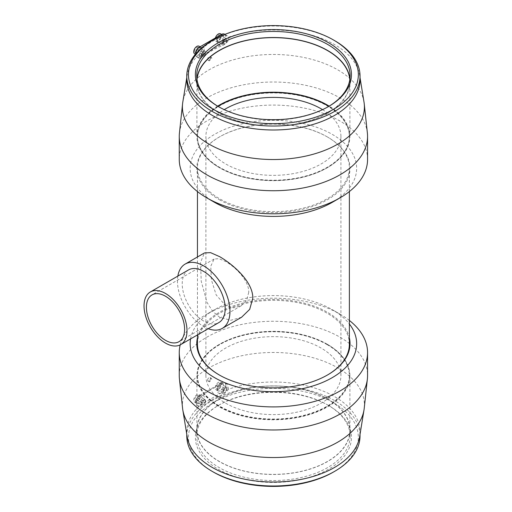 <?xml version="1.0" encoding="UTF-8"?>
<svg xmlns="http://www.w3.org/2000/svg" width="512" height="512" viewBox="0 0 512 512"><rect width="100%" height="100%" fill="white"/><g stroke="black" fill="none" stroke-linecap="round" stroke-linejoin="round"><path stroke-width="0.38" stroke-dasharray="2.56 1.92" d="M217.651 106.144A76.493 44.166 0 0 0 196.915 136.378A76.493 44.166 0 0 0 219.315 167.603L219.699 167.827A75.955 43.853 0 0 0 327.117 167.827A75.955 43.853 0 0 0 349.363 136.819A75.955 43.853 0 0 0 327.117 105.811A75.955 43.853 0 0 0 244.339 96.307A75.955 43.853 0 0 0 197.453 136.819A75.955 43.853 0 0 0 219.699 167.827L219.315 167.603A76.493 44.166 0 0 0 327.494 167.603A76.493 44.166 0 0 0 349.901 136.378A76.493 44.166 0 0 0 329.165 106.144M218.022 106.368A75.955 43.853 0 0 0 197.453 136.378A75.955 43.853 0 0 0 219.699 167.386A75.955 43.853 0 0 0 302.47 176.89A75.955 43.853 0 0 0 349.363 136.378A75.955 43.853 0 0 0 328.794 106.368M188.518 269.933A30.381 17.542 -120 0 0 183.859 294.278A30.381 17.542 -120 0 0 203.706 321.05A30.381 17.542 -120 0 0 218.899 322.554M241.574 317.254L230.79 320.269L219.699 317.325L212.582 311.258L207.034 302.426L201.242 281.344L200.525 262.419L204.442 252.941M177.843 276.096A37.133 21.44 -120 0 0 203.706 326.56A37.133 21.44 -120 0 0 208.224 328.717M248.749 292.288L246.669 300.275L241.12 305.824L233.581 307.827L225.664 305.613L216.192 294.97L211.411 279.91L210.765 266.253L214.112 259.046L218.893 258.637L225.664 261.51C235.827 267.328 248.992 280.486 248.749 292.288M225.664 403.187A67.514 38.982 0 0 0 299.245 411.635A67.514 38.982 0 0 0 340.922 375.622A67.514 38.982 0 0 0 321.146 348.058A67.514 38.982 0 0 0 247.571 339.61A67.514 38.982 0 0 0 205.894 375.622A67.514 38.982 0 0 0 225.664 403.187M322.541 109.645A67.514 38.982 180 0 1 340.922 136.378A67.514 38.982 180 0 1 299.245 172.39A67.514 38.982 180 0 1 225.664 163.942A67.514 38.982 180 0 1 205.894 136.378A67.514 38.982 180 0 1 224.269 109.645M327.117 344.614A75.955 43.853 180 0 1 349.363 375.622A75.955 43.853 180 0 1 302.47 416.134A75.955 43.853 180 0 1 219.699 406.63A75.955 43.853 180 0 1 197.453 375.622A75.955 43.853 180 0 1 244.339 335.11A75.955 43.853 180 0 1 327.117 344.614M327.117 344.173L327.117 344.173A75.955 43.853 180 0 1 349.363 375.181A75.955 43.853 180 0 1 302.47 415.693A75.955 43.853 180 0 1 219.699 406.189A75.955 43.853 180 0 1 197.453 375.181A75.955 43.853 180 0 1 219.699 344.173A75.955 43.853 180 0 1 327.117 344.173L327.494 344.397A76.493 44.166 180 0 1 349.901 375.622A76.493 44.166 180 0 1 302.682 416.422A76.493 44.166 180 0 1 219.315 406.854A76.493 44.166 180 0 1 196.915 375.622A76.493 44.166 180 0 1 219.315 344.397A76.493 44.166 180 0 1 327.494 344.397L327.117 344.173M217.171 40.512A4.39 2.534 -60 0 1 220.269 35.136A4.39 2.534 -60 0 1 222.464 34.918A4.39 2.534 -60 0 1 223.373 36.928A4.39 2.534 -60 0 1 221.459 41.344A4.39 2.534 -60 0 1 218.08 42.522A4.39 2.534 -60 0 1 217.171 40.512L217.171 41.894A6.074 3.507 -60 0 1 221.466 34.451A6.074 3.507 -60 0 1 225.76 36.928A6.074 3.507 -60 0 1 221.466 44.371A6.074 3.507 -60 0 1 217.171 41.894M220.512 33.792A4.39 2.534 -60 0 1 221.421 35.802A4.39 2.534 -60 0 1 219.501 40.218A4.39 2.534 -60 0 1 216.122 41.395A4.39 2.534 -60 0 1 215.213 39.386A4.39 2.534 -60 0 1 215.43 37.926M198.79 47.539A4.39 2.534 -60 0 1 200.986 47.322A4.39 2.534 -60 0 1 201.894 49.331A4.39 2.534 -60 0 1 199.974 53.747A4.39 2.534 -60 0 1 196.595 54.925A4.39 2.534 -60 0 1 195.686 52.915M199.027 46.195A4.39 2.534 -60 0 1 199.936 48.205A4.39 2.534 -60 0 1 198.016 52.621A4.39 2.534 -60 0 1 194.637 53.798M204.282 49.331A6.074 3.507 -60 0 1 199.981 56.774A6.074 3.507 -60 0 1 195.686 54.298A6.074 3.507 -60 0 1 199.981 46.854A6.074 3.507 -60 0 1 204.282 49.331M224.506 34.144A6.08 3.514 120 0 1 225.44 39.014A6.08 3.514 120 0 1 221.466 44.378L199.981 56.781A6.08 3.514 120 0 1 196.941 57.082A6.08 3.514 120 0 1 195.693 53.926L195.686 54.298M218.701 106.771A76.698 44.282 0 0 0 219.174 107.046L218.221 106.496L219.174 107.046A76.698 44.282 0 0 0 327.642 107.046A76.698 44.282 0 0 0 328.115 106.771M196.89 78.771A76.698 44.282 0 0 0 196.71 81.805A76.698 44.282 0 0 0 219.174 113.114A76.698 44.282 0 0 0 302.758 122.714A76.698 44.282 0 0 0 350.106 81.805A76.698 44.282 0 0 0 349.926 78.771M334.656 40.653A86.624 50.01 0 0 0 212.154 40.653M360.026 79.981A86.624 50.01 0 0 0 359.648 75.302A86.624 50.01 0 0 0 334.656 44.621A86.624 50.01 0 0 0 228.704 37.146L227.507 35.878L223.846 35.821A86.624 50.01 0 0 0 202.362 48.224L199.213 54.17A86.624 50.01 0 0 0 187.168 75.302A86.624 50.01 0 0 0 186.784 79.981M367.373 133.011A94.15 54.355 0 0 0 339.981 97.939A94.15 54.355 0 0 0 240.09 85.536A94.15 54.355 0 0 0 179.437 133.011M364.006 102.074A91.002 52.538 0 0 0 337.754 69.843A91.002 52.538 0 0 0 242.56 57.568A91.002 52.538 0 0 0 182.803 102.074M367.558 159.45A94.15 54.355 0 0 0 339.981 121.011A94.15 54.355 0 0 0 237.376 109.229A94.15 54.355 0 0 0 179.258 159.45M332.269 202.336A83.245 48.064 0 0 0 332.269 134.368A83.245 48.064 0 0 0 214.541 134.368A83.245 48.064 0 0 0 214.541 202.336M327.117 136.794L327.117 136.794A75.955 43.853 180 0 1 349.363 167.802A75.955 43.853 180 0 1 302.47 208.314A75.955 43.853 180 0 1 219.699 198.81A75.955 43.853 180 0 1 197.453 167.802A75.955 43.853 180 0 1 219.699 136.794A75.955 43.853 180 0 1 327.117 136.794L327.59 137.069L327.117 136.794M219.219 199.635A76.627 44.243 0 0 0 327.59 199.635A76.627 44.243 0 0 0 327.59 137.069A76.627 44.243 0 0 0 219.219 137.069A76.627 44.243 0 0 0 219.219 199.635M197.005 79.622A76.493 44.166 0 0 0 196.915 81.805A76.493 44.166 0 0 0 219.315 113.03A76.493 44.166 0 0 0 302.682 122.605A76.493 44.166 0 0 0 349.901 81.805A76.493 44.166 0 0 0 349.805 79.622M199.213 54.17L199.315 58.451L201.574 57.702A87.725 50.643 180 0 1 223.059 45.299L225.197 44.077L227.712 41.478L228.691 39.494L228.704 37.146M211.814 58.368L211.52 57.517L208.954 60.026L209.229 60.87L211.814 58.368M216.141 38.848A3.072 1.773 120 0 0 216.781 40.25A3.072 1.773 120 0 0 219.149 39.43A3.072 1.773 120 0 0 220.486 36.339A3.072 1.773 120 0 0 219.853 34.931A3.072 1.773 120 0 0 217.485 35.757A3.072 1.773 120 0 0 216.141 38.848M222.778 42.675A3.072 1.773 120 0 0 223.418 44.083A3.072 1.773 120 0 0 225.779 43.258A3.072 1.773 120 0 0 227.123 40.166A3.072 1.773 120 0 0 226.49 38.765A3.072 1.773 120 0 0 224.122 39.584A3.072 1.773 120 0 0 222.778 42.675M194.662 51.251A3.072 1.773 120 0 0 195.296 52.653A3.072 1.773 120 0 0 197.664 51.834A3.072 1.773 120 0 0 199.002 48.742A3.072 1.773 120 0 0 198.368 47.334A3.072 1.773 120 0 0 196 48.16A3.072 1.773 120 0 0 194.662 51.251M201.293 55.078A3.072 1.773 120 0 0 201.933 56.486A3.072 1.773 120 0 0 204.301 55.661A3.072 1.773 120 0 0 205.638 52.57A3.072 1.773 120 0 0 205.005 51.168A3.072 1.773 120 0 0 202.637 51.987A3.072 1.773 120 0 0 201.293 55.078M225.082 40.397A1.35 0.781 -60 0 1 224.493 41.754A1.35 0.781 -60 0 1 223.45 42.118A1.35 0.781 -60 0 1 223.181 41.658A1.35 0.781 -60 0 1 223.168 41.498A1.35 0.781 -60 0 1 224.269 39.776A1.35 0.781 -60 0 1 224.8 39.776A1.35 0.781 -60 0 1 225.082 40.397M220.8 37.92A1.35 0.781 -60 0 1 220.205 39.283A1.35 0.781 -60 0 1 219.168 39.642A1.35 0.781 -60 0 1 218.886 39.027A1.35 0.781 -60 0 1 219.475 37.664A1.35 0.781 -60 0 1 220.518 37.306A1.35 0.781 -60 0 1 220.8 37.92M223.302 42.374A2.33 1.344 120 0 0 223.322 42.65A2.33 1.344 120 0 0 225.075 43.251A2.33 1.344 120 0 0 226.598 40.474A2.33 1.344 120 0 0 225.197 39.398A2.33 1.344 120 0 0 223.302 42.374M203.597 52.8A1.35 0.781 -60 0 1 203.008 54.157A1.35 0.781 -60 0 1 201.965 54.522A1.35 0.781 -60 0 1 201.696 54.061A1.35 0.781 -60 0 1 201.69 53.901A1.35 0.781 -60 0 1 202.784 52.179A1.35 0.781 -60 0 1 203.315 52.179A1.35 0.781 -60 0 1 203.597 52.8M199.315 50.323A1.35 0.781 -60 0 1 198.726 51.686A1.35 0.781 -60 0 1 197.683 52.045A1.35 0.781 -60 0 1 197.402 51.43A1.35 0.781 -60 0 1 197.997 50.067A1.35 0.781 -60 0 1 199.034 49.709A1.35 0.781 -60 0 1 199.315 50.323M201.818 54.778A2.33 1.344 120 0 0 201.837 55.053A2.33 1.344 120 0 0 203.59 55.654A2.33 1.344 120 0 0 205.114 52.877A2.33 1.344 120 0 0 203.712 51.802A2.33 1.344 120 0 0 201.818 54.778M210.483 57.6A2.022 1.171 -60 0 1 209.6 59.642A2.022 1.171 -60 0 1 208.038 60.186A2.022 1.171 -60 0 1 207.622 59.258A2.022 1.171 -60 0 1 208.506 57.216A2.022 1.171 -60 0 1 210.067 56.678A2.022 1.171 -60 0 1 210.483 57.6M219.462 375.072A75.955 43.853 0 0 0 219.699 375.206L219.219 374.931L219.699 375.206A75.955 43.853 0 0 0 327.117 375.206A75.955 43.853 0 0 0 327.354 375.072M349.363 344.198A75.955 43.853 0 0 0 327.117 313.19A75.955 43.853 0 0 0 244.339 303.686A75.955 43.853 0 0 0 197.453 344.198M195.686 401.312A4.39 2.534 -60 0 1 198.79 395.936A4.39 2.534 -60 0 1 200.986 395.718A4.39 2.534 -60 0 1 201.894 397.728A4.39 2.534 -60 0 1 199.974 402.144A4.39 2.534 -60 0 1 196.595 403.322A4.39 2.534 -60 0 1 195.686 401.312L195.686 402.688A6.074 3.507 -60 0 1 199.981 395.251A6.074 3.507 -60 0 1 204.282 397.728A6.074 3.507 -60 0 1 199.981 405.171A6.074 3.507 -60 0 1 195.686 402.688M193.728 400.179A4.39 2.534 -60 0 1 195.642 395.763A4.39 2.534 -60 0 1 199.027 394.592A4.39 2.534 -60 0 1 199.936 396.602A4.39 2.534 -60 0 1 198.016 401.018A4.39 2.534 -60 0 1 194.637 402.189A4.39 2.534 -60 0 1 193.728 400.179M217.171 388.909A4.39 2.534 -60 0 1 220.269 383.533A4.39 2.534 -60 0 1 222.464 383.315A4.39 2.534 -60 0 1 223.373 385.325A4.39 2.534 -60 0 1 221.459 389.741A4.39 2.534 -60 0 1 218.08 390.918A4.39 2.534 -60 0 1 217.171 388.909L217.171 390.285A6.074 3.507 -60 0 1 221.466 382.848A6.074 3.507 -60 0 1 225.76 385.325A6.074 3.507 -60 0 1 221.466 392.768A6.074 3.507 -60 0 1 217.171 390.285M215.213 387.776A4.39 2.534 -60 0 1 217.126 383.36A4.39 2.534 -60 0 1 220.512 382.189A4.39 2.534 -60 0 1 221.421 384.198A4.39 2.534 -60 0 1 219.501 388.614A4.39 2.534 -60 0 1 216.122 389.786A4.39 2.534 -60 0 1 215.213 387.776M327.642 404.954L327.642 404.954A76.698 44.282 180 0 1 350.106 436.262A76.698 44.282 180 0 1 302.758 477.171A76.698 44.282 180 0 1 219.174 467.571A76.698 44.282 180 0 1 196.71 436.262A76.698 44.282 180 0 1 219.174 404.954A76.698 44.282 180 0 1 327.642 404.954L328.595 405.504A78.048 45.062 180 0 1 328.595 469.229A78.048 45.062 180 0 1 218.221 469.229A78.048 45.062 180 0 1 218.221 405.504A78.048 45.062 180 0 1 328.595 405.504L327.642 404.954M327.642 398.886A76.698 44.282 180 0 1 350.106 430.195A76.698 44.282 180 0 1 302.758 471.11A76.698 44.282 180 0 1 219.174 461.51A76.698 44.282 180 0 1 196.71 430.195A76.698 44.282 180 0 1 244.058 389.286A76.698 44.282 180 0 1 327.642 398.886M186.784 435.987A86.624 50.01 180 0 1 240.256 389.779A86.624 50.01 180 0 1 334.656 400.621A86.624 50.01 180 0 1 360.026 435.987M213.35 472.038A84.934 49.037 180 0 1 213.35 402.688A84.934 49.037 180 0 1 333.466 402.688A84.934 49.037 180 0 1 333.466 472.038M187.168 436.698A86.624 50.01 180 0 1 186.784 432.019A86.624 50.01 180 0 1 199.213 406.208L199.942 407.213L202.362 406.554A86.624 50.01 180 0 1 223.846 394.15L228.704 389.184A86.624 50.01 180 0 1 334.656 396.653A86.624 50.01 180 0 1 360.026 432.019A86.624 50.01 180 0 1 359.648 436.698M179.258 375.622A94.15 54.355 180 0 1 237.376 325.402A94.15 54.355 180 0 1 339.981 337.184A94.15 54.355 180 0 1 367.558 375.622M182.579 408.256A91.002 52.538 180 0 1 236 357.114A91.002 52.538 180 0 1 337.754 367.853A91.002 52.538 180 0 1 364.23 408.256M180.198 344.877A94.15 54.355 180 0 1 206.835 314.118A94.15 54.355 180 0 1 339.981 314.118L332.269 309.664A83.245 48.064 180 0 1 349.363 323.981M190.566 338.906A83.245 48.064 180 0 1 214.541 309.664A83.245 48.064 180 0 1 332.269 309.664L339.981 314.118A94.15 54.355 180 0 1 349.363 320.435M197.453 337.792A76.627 44.243 180 0 1 248.845 301.741A76.627 44.243 180 0 1 327.59 312.365A76.627 44.243 180 0 1 349.363 337.792M327.494 398.97A76.493 44.166 180 0 1 349.901 430.195A76.493 44.166 180 0 1 302.682 471.002A76.493 44.166 180 0 1 219.315 461.427A76.493 44.166 180 0 1 196.915 430.195A76.493 44.166 180 0 1 244.134 389.395A76.493 44.166 180 0 1 327.494 398.97M228.704 389.184L226.88 383.91L223.059 383.757A87.725 50.643 0 0 0 201.574 396.16L200.205 397.824L198.963 401.158L198.72 403.571L199.213 406.208M208.954 380.864L209.498 381.856L211.814 379.206L211.251 378.195L208.954 380.864M199.002 397.139A3.072 1.773 120 0 0 198.368 395.731A3.072 1.773 120 0 0 196 396.55A3.072 1.773 120 0 0 194.662 399.642A3.072 1.773 120 0 0 195.296 401.05A3.072 1.773 120 0 0 197.664 400.23A3.072 1.773 120 0 0 199.002 397.139M205.638 400.966A3.072 1.773 120 0 0 205.005 399.558A3.072 1.773 120 0 0 202.637 400.384A3.072 1.773 120 0 0 201.293 403.475A3.072 1.773 120 0 0 201.933 404.883A3.072 1.773 120 0 0 204.301 404.058A3.072 1.773 120 0 0 205.638 400.966M220.486 384.736A3.072 1.773 120 0 0 219.853 383.328A3.072 1.773 120 0 0 217.485 384.147A3.072 1.773 120 0 0 216.141 387.238A3.072 1.773 120 0 0 216.781 388.646A3.072 1.773 120 0 0 219.149 387.827A3.072 1.773 120 0 0 220.486 384.736M227.123 388.563A3.072 1.773 120 0 0 226.49 387.155A3.072 1.773 120 0 0 224.122 387.981A3.072 1.773 120 0 0 222.778 391.072A3.072 1.773 120 0 0 223.418 392.48A3.072 1.773 120 0 0 225.779 391.654A3.072 1.773 120 0 0 227.123 388.563M201.69 402.298A1.35 0.781 -60 0 1 202.784 400.576A1.35 0.781 -60 0 1 203.315 400.576A1.35 0.781 -60 0 1 203.597 401.197A1.35 0.781 -60 0 1 203.008 402.554A1.35 0.781 -60 0 1 201.965 402.912A1.35 0.781 -60 0 1 201.696 402.458A1.35 0.781 -60 0 1 201.69 402.298M197.402 399.821A1.35 0.781 -60 0 1 197.997 398.464A1.35 0.781 -60 0 1 199.034 398.106A1.35 0.781 -60 0 1 199.315 398.72A1.35 0.781 -60 0 1 198.726 400.083A1.35 0.781 -60 0 1 197.683 400.442A1.35 0.781 -60 0 1 197.402 399.821M205.114 401.274A2.33 1.344 120 0 0 203.712 400.198A2.33 1.344 120 0 0 201.818 403.174A2.33 1.344 120 0 0 201.837 403.45A2.33 1.344 120 0 0 203.59 404.045A2.33 1.344 120 0 0 205.114 401.274M223.168 389.894A1.35 0.781 -60 0 1 224.269 388.173A1.35 0.781 -60 0 1 224.8 388.173A1.35 0.781 -60 0 1 225.082 388.794A1.35 0.781 -60 0 1 224.493 390.15A1.35 0.781 -60 0 1 223.45 390.509A1.35 0.781 -60 0 1 223.181 390.054A1.35 0.781 -60 0 1 223.168 389.894M218.886 387.418A1.35 0.781 -60 0 1 219.475 386.061A1.35 0.781 -60 0 1 220.518 385.702A1.35 0.781 -60 0 1 220.8 386.317A1.35 0.781 -60 0 1 220.205 387.68A1.35 0.781 -60 0 1 219.168 388.038A1.35 0.781 -60 0 1 218.886 387.418M226.598 388.87A2.33 1.344 120 0 0 225.197 387.795A2.33 1.344 120 0 0 223.302 390.771A2.33 1.344 120 0 0 223.322 391.046A2.33 1.344 120 0 0 225.075 391.642A2.33 1.344 120 0 0 226.598 388.87M207.622 380.09A2.022 1.171 -60 0 1 208.506 378.048A2.022 1.171 -60 0 1 210.067 377.51A2.022 1.171 -60 0 1 210.483 378.432A2.022 1.171 -60 0 1 209.6 380.474A2.022 1.171 -60 0 1 208.038 381.018A2.022 1.171 -60 0 1 207.622 380.09M199.981 405.178L221.466 392.774A6.08 3.514 120 0 0 225.44 387.411A6.08 3.514 120 0 0 224.506 382.541A6.08 3.514 120 0 0 221.466 382.842L199.981 395.245A6.08 3.514 120 0 0 196.006 400.602A6.08 3.514 120 0 0 196.941 405.478A6.08 3.514 120 0 0 199.981 405.178L202.362 406.554M221.466 392.774L223.846 394.15M199.981 395.245L201.574 396.16M220.269 383.533L221.466 382.848L223.059 383.757M222.842 35.238L223.846 35.821M201.786 47.885L202.362 48.224M221.466 44.378L223.059 45.299M199.981 56.781L201.574 57.702M349.363 136.819L349.363 136.378M241.12 305.824L179.014 341.677M340.922 375.622L340.922 136.378M349.363 375.622L349.363 375.181M218.08 42.522L216.122 41.395M196.595 54.925L195.418 54.246M350.106 81.805L350.106 75.738M327.642 107.046L328.595 106.496M327.117 167.827L327.494 167.603M349.901 136.378L349.901 81.805M187.168 75.302L186.784 77.638M216.781 40.25L223.418 44.083M195.296 52.653L201.933 56.486M223.45 42.118L219.168 39.642M223.181 41.658L223.322 42.65M201.965 54.522L197.683 52.045M201.696 54.061L201.837 55.053M208.038 60.186L209.229 60.87M349.363 191.565L349.363 167.802M200.986 395.718L199.027 394.592M198.79 395.936L199.981 395.251M222.464 383.315L220.512 382.189M350.106 430.195L350.106 436.262M186.784 432.019L186.784 434.362M214.541 309.664L206.835 314.118M327.117 375.206L327.59 374.931M349.901 375.622L349.901 430.195M198.368 395.731L205.005 399.558M219.853 383.328L226.49 387.155M203.315 400.576L199.034 398.106M202.784 400.576L203.712 400.198M224.8 388.173L220.518 385.702M224.269 388.173L225.197 387.795M210.067 377.51L211.251 378.195M208.038 381.018L209.498 381.856M223.181 390.054L223.322 391.046M223.45 390.509L219.168 388.038M201.696 402.458L201.837 403.45M201.965 402.912L197.683 400.442M216.781 388.646L223.418 392.48M195.296 401.05L201.933 404.883M196.941 405.478L199.942 407.213M224.506 382.541L226.88 383.91M196.915 375.622L196.915 430.195M219.699 344.173L219.315 344.397M360.026 432.019L360.026 434.362M219.174 404.954L218.221 405.504M196.71 430.195L196.71 436.262M218.08 390.918L216.122 389.786M196.595 403.322L194.637 402.189M197.453 334.931L197.453 256.973M197.453 191.565L197.453 167.802M210.067 56.678L211.52 57.517M202.784 52.179L203.712 51.802M203.315 52.179L199.034 49.709M224.269 39.776L225.197 39.398M224.8 39.776L220.518 37.306M198.368 47.334L205.005 51.168M219.853 34.931L226.49 38.765M224.915 34.381L227.507 35.878M196.941 57.082L199.315 58.451M359.648 75.302L360.026 77.638M196.915 136.378L196.915 81.805M219.699 136.794L219.219 137.069M196.71 81.805L196.71 75.738M200.986 47.322L200.07 46.797M220.269 35.136L221.466 34.451M222.464 34.918L221.555 34.394M197.453 375.622L197.453 375.181M205.894 375.622L205.894 136.378M214.112 259.046L152.013 294.906M197.453 136.819L197.453 136.378"/><path stroke-width="0.77" d="M328.794 106.368A75.955 43.853 0 0 0 327.117 105.37A75.955 43.853 0 0 0 218.022 106.368M180.704 344.602L218.899 322.554A30.381 17.542 -120 0 0 223.552 298.208A30.381 17.542 -120 0 0 203.706 271.437A30.381 17.542 -120 0 0 188.518 269.933L150.323 291.981A30.381 17.542 -120 0 0 145.664 316.326A30.381 17.542 -120 0 0 165.517 343.098A30.381 17.542 -120 0 0 180.704 344.602A30.381 17.542 -120 0 0 185.363 320.256A30.381 17.542 -120 0 0 165.517 293.485A30.381 17.542 -120 0 0 150.323 291.981M185.139 264.083L204.442 252.941L210.534 252.634L219.699 256.691C233.696 264.851 253.043 281.914 252.813 298.208L249.696 309.357L241.574 317.254L222.272 328.397A37.133 21.44 -120 0 0 227.962 298.643A37.133 21.44 -120 0 0 203.706 265.92A37.133 21.44 -120 0 0 185.139 264.083A37.133 21.44 -120 0 0 177.843 276.096M208.224 328.717A37.133 21.44 -120 0 0 222.272 328.397M165.517 296.243A27.008 15.59 60 0 1 183.155 320.038A27.008 15.59 60 0 1 179.014 341.677A27.008 15.59 60 0 1 165.517 340.339A27.008 15.59 60 0 1 147.872 316.544A27.008 15.59 60 0 1 152.013 294.906A27.008 15.59 60 0 1 165.517 296.243M224.269 109.645A67.514 38.982 180 0 1 321.146 108.813A67.514 38.982 180 0 1 322.541 109.645M195.418 54.246L194.637 53.798A4.39 2.534 -60 0 1 193.728 51.789A4.39 2.534 -60 0 1 195.642 47.373A4.39 2.534 -60 0 1 199.027 46.195L200.07 46.797M199.782 46.97L198.79 47.539A4.39 2.534 -60 0 0 195.686 52.915L195.686 53.933A6.08 3.514 120 0 1 199.981 46.848L201.786 47.885M328.115 106.771A76.698 44.282 0 0 0 350.106 75.738A76.698 44.282 0 0 0 327.642 44.429A76.698 44.282 0 0 0 244.058 34.829A76.698 44.282 0 0 0 196.71 75.738A76.698 44.282 0 0 0 218.701 106.771M349.926 78.771A76.698 44.282 0 0 0 327.642 50.49A76.698 44.282 0 0 0 246.502 40.339A76.698 44.282 0 0 0 196.89 78.771M218.221 106.496A78.048 45.062 0 0 0 328.595 106.496A78.048 45.062 0 0 0 328.595 42.771A78.048 45.062 0 0 0 218.221 42.771A78.048 45.062 0 0 0 218.221 106.496L218.221 106.496M334.656 40.653L333.466 39.962A84.934 49.037 0 0 0 213.35 39.962A84.934 49.037 0 0 0 213.35 109.312A84.934 49.037 0 0 0 333.466 109.312A84.934 49.037 0 0 0 333.466 39.962L334.656 40.653A86.624 50.01 0 0 1 360.026 76.013A86.624 50.01 0 0 1 306.554 122.221A86.624 50.01 0 0 1 212.154 111.379A86.624 50.01 0 0 1 186.784 76.013A86.624 50.01 0 0 1 212.154 40.653L213.35 39.962M186.784 76.013L186.784 79.981A86.624 50.01 0 0 0 212.154 115.347A86.624 50.01 0 0 0 306.554 126.189A86.624 50.01 0 0 0 360.026 79.981L360.026 76.013M186.784 77.638L182.803 102.074A91.002 52.538 0 0 0 182.579 103.744L179.437 133.011A94.15 54.355 0 0 0 179.258 136.378A94.15 54.355 0 0 0 206.835 174.816A94.15 54.355 0 0 0 309.434 186.598A94.15 54.355 0 0 0 367.558 136.378A94.15 54.355 0 0 0 367.373 133.011L364.23 103.744A91.002 52.538 0 0 0 364.006 102.074L360.026 77.638M182.579 103.744A91.002 52.538 0 0 0 209.062 144.147A91.002 52.538 0 0 0 310.816 154.886A91.002 52.538 0 0 0 364.23 103.744M179.258 136.378L179.258 159.45A94.15 54.355 0 0 0 206.835 197.882L214.541 202.336A83.245 48.064 0 0 0 332.269 202.336L339.981 197.882A94.15 54.355 0 0 0 367.558 159.45L367.558 136.378M329.165 106.144A76.493 44.166 0 0 0 327.494 105.146A76.493 44.166 0 0 0 217.651 106.144M349.805 79.622A76.493 44.166 0 0 0 327.494 50.573A76.493 44.166 0 0 0 245.888 40.595A76.493 44.166 0 0 0 197.005 79.622M327.354 375.072A75.955 43.853 0 0 0 349.363 344.198L349.363 191.565M360.026 434.362L360.026 435.987A86.624 50.01 180 0 1 334.656 471.347A86.624 50.01 180 0 1 212.154 471.347L213.35 472.038L212.154 471.347A86.624 50.01 180 0 1 186.784 435.987L186.784 434.362M349.363 320.435A94.15 54.355 180 0 1 367.558 352.55L367.558 375.622A94.15 54.355 180 0 1 367.373 378.989L364.23 408.256A91.002 52.538 180 0 1 364.006 409.926L359.648 436.698A86.624 50.01 180 0 1 302.771 479.066A86.624 50.01 180 0 1 212.154 467.379A86.624 50.01 180 0 1 187.168 436.698L182.803 409.926A91.002 52.538 180 0 1 182.579 408.256L179.437 378.989A94.15 54.355 180 0 1 179.258 375.622L179.258 352.55A94.15 54.355 180 0 1 180.198 344.877M367.373 378.989A94.15 54.355 180 0 1 306.726 426.464A94.15 54.355 180 0 1 206.835 414.061A94.15 54.355 180 0 1 179.437 378.989M364.006 409.926A91.002 52.538 180 0 1 304.256 454.432A91.002 52.538 180 0 1 209.062 442.157A91.002 52.538 180 0 1 182.803 409.926M367.558 352.55A94.15 54.355 180 0 1 309.434 402.771A94.15 54.355 180 0 1 206.835 390.989A94.15 54.355 180 0 1 179.258 352.55M349.363 323.981A83.245 48.064 180 0 1 320.653 383.219A83.245 48.064 180 0 1 214.541 377.632A83.245 48.064 180 0 1 190.566 338.906M349.363 337.792A76.627 44.243 180 0 1 327.59 374.931A76.627 44.243 180 0 1 219.219 374.931L219.219 374.931A76.627 44.243 180 0 1 197.453 337.792M197.453 334.931L197.453 344.198A75.955 43.853 0 0 0 219.462 375.072M334.656 471.347L333.466 472.038A84.934 49.037 180 0 1 213.35 472.038M224.915 34.381L224.506 34.144A6.08 3.514 120 0 0 221.466 34.445L199.981 46.848M214.541 202.336L206.835 197.882A94.15 54.355 0 0 0 339.981 197.882M215.43 37.926A4.39 2.534 -60 0 1 220.512 33.792L221.555 34.394M221.466 34.445L222.842 35.238M197.453 256.973L197.453 191.565"/></g></svg>
